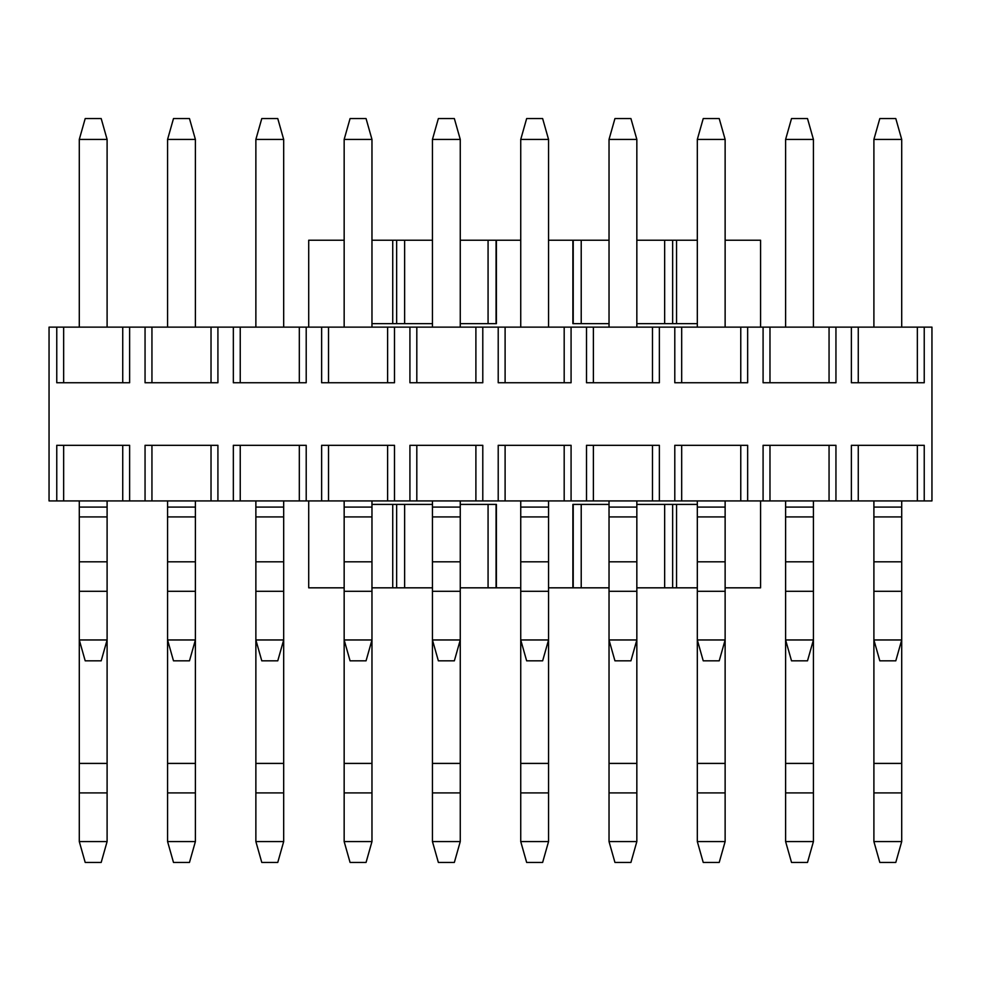 <?xml version="1.0" encoding="UTF-8"?>
<svg xmlns="http://www.w3.org/2000/svg" width="981" height="981" viewBox="0 0 981 981"><rect width="100%" height="100%" fill="white"/><g stroke="black" fill="none" stroke-linecap="round" stroke-linejoin="round"><path stroke-width="1.47" d="M760.582 500.923L760.582 587.827L725.131 587.827M697.319 587.827L636.841 587.827M609.029 587.827L548.551 587.827M520.739 587.827L460.261 587.827M432.449 587.827L371.971 587.827M344.159 587.827L308.708 587.827L308.708 500.923M344.159 240.235L308.708 240.235L308.708 327.127M460.261 504.406L496.411 504.406L496.411 587.827M572.879 587.827L572.879 504.406L609.029 504.406M760.582 327.127L760.582 240.235L725.131 240.235M609.029 323.656L572.879 323.656L572.879 240.235L548.551 240.235M520.739 240.235L496.411 240.235L496.411 323.656L460.261 323.656M432.449 323.656L371.971 323.656M697.319 323.656L636.841 323.656M392.731 323.656L392.731 240.235L371.971 240.235M392.731 587.827L392.731 504.406L371.971 504.406M392.731 240.235L432.449 240.235M460.261 240.235L496.411 240.235M572.879 240.235L609.029 240.235M636.841 240.235L697.319 240.235M697.319 504.406L672.647 504.406L672.647 587.827M672.647 240.235L672.647 323.656M672.647 504.406L636.841 504.406M392.731 504.406L432.449 504.406M396.643 240.235L396.643 323.656M396.643 504.406L396.643 587.827M496.067 323.656L496.067 240.235M496.067 587.827L496.067 504.406M573.223 323.656L573.223 240.235M573.223 587.827L573.223 504.406M901.711 507.091L901.711 841.575L873.899 841.575L873.899 507.091L901.711 507.091L901.711 500.923M873.899 841.575L879.81 862.434L895.8 862.434L901.711 841.575M813.421 507.091L813.421 841.575L785.609 841.575L785.609 507.091L813.421 507.091L813.421 500.923M785.609 841.575L791.52 862.434L807.51 862.434L813.421 841.575M725.131 507.091L725.131 841.575L697.319 841.575L697.319 507.091L725.131 507.091L725.131 500.923M697.319 841.575L703.23 862.434L719.22 862.434L725.131 841.575M636.841 507.091L636.841 841.575L609.029 841.575L609.029 507.091L636.841 507.091L636.841 500.923M609.029 841.575L614.94 862.434L630.93 862.434L636.841 841.575M548.551 507.091L548.551 841.575L520.739 841.575L520.739 507.091L548.551 507.091L548.551 500.923M520.739 841.575L526.65 862.434L542.64 862.434L548.551 841.575M460.261 507.091L460.261 841.575L432.449 841.575L432.449 507.091L460.261 507.091L460.261 500.923M432.449 841.575L438.36 862.434L454.35 862.434L460.261 841.575M371.971 507.091L371.971 841.575L344.159 841.575L344.159 507.091L371.971 507.091L371.971 500.923M344.159 841.575L350.07 862.434L366.06 862.434L371.971 841.575M283.681 507.091L283.681 841.575L255.869 841.575L255.869 507.091L283.681 507.091L283.681 500.923M255.869 841.575L261.78 862.434L277.77 862.434L283.681 841.575M195.391 507.091L195.391 841.575L167.579 841.575L167.579 507.091L195.391 507.091L195.391 500.923M167.579 841.575L173.49 862.434L189.48 862.434L195.391 841.575M107.101 507.091L107.101 841.575L79.289 841.575L79.289 507.091L107.101 507.091L107.101 500.923M79.289 841.575L85.2 862.434L101.19 862.434L107.101 841.575M879.81 118.566L895.8 118.566L901.711 139.425L873.899 139.425L879.81 118.566M873.899 139.425L873.899 327.127M873.899 500.923L873.899 507.091M901.711 327.127L901.711 139.425M873.899 639.968L901.711 639.968L895.8 660.826L879.81 660.826L873.899 639.968M791.52 118.566L807.51 118.566L813.421 139.425L785.609 139.425L791.52 118.566M785.609 139.425L785.609 327.127M785.609 500.923L785.609 507.091M813.421 327.127L813.421 139.425M785.609 639.968L813.421 639.968L807.51 660.826L791.52 660.826L785.609 639.968M703.23 118.566L719.22 118.566L725.131 139.425L697.319 139.425L703.23 118.566M697.319 139.425L697.319 327.127M697.319 500.923L697.319 507.091M725.131 327.127L725.131 139.425M697.319 639.968L725.131 639.968L719.22 660.826L703.23 660.826L697.319 639.968M614.94 118.566L630.93 118.566L636.841 139.425L609.029 139.425L614.94 118.566M609.029 139.425L609.029 327.127M609.029 500.923L609.029 507.091M636.841 327.127L636.841 139.425M609.029 639.968L636.841 639.968L630.93 660.826L614.94 660.826L609.029 639.968M526.65 118.566L542.64 118.566L548.551 139.425L520.739 139.425L526.65 118.566M520.739 139.425L520.739 327.127M520.739 500.923L520.739 507.091M548.551 327.127L548.551 139.425M520.739 639.968L548.551 639.968L542.64 660.826L526.65 660.826L520.739 639.968M438.36 118.566L454.35 118.566L460.261 139.425L432.449 139.425L438.36 118.566M432.449 139.425L432.449 327.127M432.449 500.923L432.449 507.091M460.261 327.127L460.261 139.425M432.449 639.968L460.261 639.968L454.35 660.826L438.36 660.826L432.449 639.968M350.07 118.566L366.06 118.566L371.971 139.425L344.159 139.425L350.07 118.566M344.159 139.425L344.159 327.127M344.159 500.923L344.159 507.091M371.971 327.127L371.971 139.425M344.159 639.968L371.971 639.968L366.06 660.826L350.07 660.826L344.159 639.968M261.78 118.566L277.77 118.566L283.681 139.425L255.869 139.425L261.78 118.566M255.869 139.425L255.869 327.127M255.869 500.923L255.869 507.091M283.681 327.127L283.681 139.425M255.869 639.968L283.681 639.968L277.77 660.826L261.78 660.826L255.869 639.968M173.49 118.566L189.48 118.566L195.391 139.425L167.579 139.425L173.49 118.566M167.579 139.425L167.579 327.127M167.579 500.923L167.579 507.091M195.391 327.127L195.391 139.425M167.579 639.968L195.391 639.968L189.48 660.826L173.49 660.826L167.579 639.968M85.2 118.566L101.19 118.566L107.101 139.425L79.289 139.425L85.2 118.566M79.289 139.425L79.289 327.127M79.289 500.923L79.289 507.091M107.101 327.127L107.101 139.425M79.289 639.968L107.101 639.968L101.19 660.826L85.2 660.826L79.289 639.968M931.95 500.923L49.05 500.923L49.05 327.127L931.95 327.127L931.95 500.923M924.237 327.127L924.237 382.749L851.373 382.749L851.373 327.127M835.947 327.127L835.947 382.749L829.055 382.749L829.055 327.127M769.975 327.127L769.975 382.749L763.083 382.749L763.083 327.127M747.657 327.127L747.657 382.749L740.765 382.749L740.765 327.127M681.685 327.127L681.685 382.749L674.793 382.749L674.793 327.127M659.367 327.127L659.367 382.749L652.475 382.749L652.475 327.127M593.395 327.127L593.395 382.749L586.503 382.749L586.503 327.127M571.077 327.127L571.077 382.749L564.185 382.749L564.185 327.127M505.105 327.127L505.105 382.749L498.213 382.749L498.213 327.127M482.787 327.127L482.787 382.749L475.895 382.749L475.895 327.127M416.815 327.127L416.815 382.749L409.923 382.749L409.923 327.127M394.497 327.127L394.497 382.749L387.605 382.749L387.605 327.127M328.525 327.127L328.525 382.749L321.633 382.749L321.633 327.127M306.207 327.127L306.207 382.749L299.315 382.749L299.315 327.127M240.235 327.127L240.235 382.749L233.343 382.749L233.343 327.127M217.917 327.127L217.917 382.749L211.025 382.749L211.025 327.127M151.945 327.127L151.945 382.749L145.053 382.749L145.053 327.127M129.627 327.127L129.627 382.749L122.735 382.749L122.735 327.127M63.655 327.127L63.655 382.749L56.763 382.749L56.763 327.127M56.763 500.923L56.763 445.313L122.735 445.313L122.735 500.923M122.735 445.313L129.627 445.313L129.627 500.923M145.053 500.923L145.053 445.313L211.025 445.313L211.025 500.923M211.025 445.313L217.917 445.313L217.917 500.923M233.343 500.923L233.343 445.313L299.315 445.313L299.315 500.923M299.315 445.313L306.207 445.313L306.207 500.923M321.633 500.923L321.633 445.313L387.605 445.313L387.605 500.923M387.605 445.313L394.497 445.313L394.497 500.923M409.923 500.923L409.923 445.313L475.895 445.313L475.895 500.923M475.895 445.313L482.787 445.313L482.787 500.923M498.213 500.923L498.213 445.313L564.185 445.313L564.185 500.923M564.185 445.313L571.077 445.313L571.077 500.923M586.503 500.923L586.503 445.313L652.475 445.313L652.475 500.923M652.475 445.313L659.367 445.313L659.367 500.923M674.793 500.923L674.793 445.313L740.765 445.313L740.765 500.923M740.765 445.313L747.657 445.313L747.657 500.923M763.083 500.923L763.083 445.313L829.055 445.313L829.055 500.923M829.055 445.313L835.947 445.313L835.947 500.923M851.373 500.923L851.373 445.313L924.237 445.313L924.237 500.923M858.265 500.923L858.265 445.313M858.265 382.749L858.265 327.127M917.345 445.313L917.345 500.923M917.345 327.127L917.345 382.749M769.975 445.313L769.975 500.923M769.975 382.749L829.055 382.749M681.685 445.313L681.685 500.923M681.685 382.749L740.765 382.749M593.395 445.313L593.395 500.923M593.395 382.749L652.475 382.749M505.105 445.313L505.105 500.923M505.105 382.749L564.185 382.749M416.815 445.313L416.815 500.923M416.815 382.749L475.895 382.749M328.525 445.313L328.525 500.923M328.525 382.749L387.605 382.749M240.235 445.313L240.235 500.923M240.235 382.749L299.315 382.749M151.945 445.313L151.945 500.923M151.945 382.749L211.025 382.749M63.655 445.313L63.655 500.923M63.655 382.749L122.735 382.749M676.559 240.235L676.559 323.656M676.559 504.406L676.559 587.827M664.652 240.235L664.652 323.656M664.652 504.406L664.652 587.827M404.638 240.235L404.638 323.656M404.638 504.406L404.638 587.827M488.072 323.656L488.072 240.235M488.072 587.827L488.072 504.406M581.218 323.656L581.218 240.235M581.218 587.827L581.218 504.406M873.899 763.414L901.711 763.414M873.899 792.906L901.711 792.906M785.609 763.414L813.421 763.414M785.609 792.906L813.421 792.906M697.319 763.414L725.131 763.414M697.319 792.906L725.131 792.906M609.029 763.414L636.841 763.414M609.029 792.906L636.841 792.906M520.739 763.414L548.551 763.414M520.739 792.906L548.551 792.906M432.449 763.414L460.261 763.414M432.449 792.906L460.261 792.906M344.159 763.414L371.971 763.414M344.159 792.906L371.971 792.906M255.869 763.414L283.681 763.414M255.869 792.906L283.681 792.906M167.579 763.414L195.391 763.414M167.579 792.906L195.391 792.906M79.289 763.414L107.101 763.414M79.289 792.906L107.101 792.906M873.899 516.926L901.711 516.926M873.899 561.806L901.711 561.806M873.899 591.298L901.711 591.298M785.609 516.926L813.421 516.926M785.609 561.806L813.421 561.806M785.609 591.298L813.421 591.298M697.319 516.926L725.131 516.926M697.319 561.806L725.131 561.806M697.319 591.298L725.131 591.298M609.029 516.926L636.841 516.926M609.029 561.806L636.841 561.806M609.029 591.298L636.841 591.298M520.739 516.926L548.551 516.926M520.739 561.806L548.551 561.806M520.739 591.298L548.551 591.298M432.449 516.926L460.261 516.926M432.449 561.806L460.261 561.806M432.449 591.298L460.261 591.298M344.159 516.926L371.971 516.926M344.159 561.806L371.971 561.806M344.159 591.298L371.971 591.298M255.869 516.926L283.681 516.926M255.869 561.806L283.681 561.806M255.869 591.298L283.681 591.298M167.579 516.926L195.391 516.926M167.579 561.806L195.391 561.806M167.579 591.298L195.391 591.298M79.289 516.926L107.101 516.926M79.289 561.806L107.101 561.806M79.289 591.298L107.101 591.298"/></g></svg>

